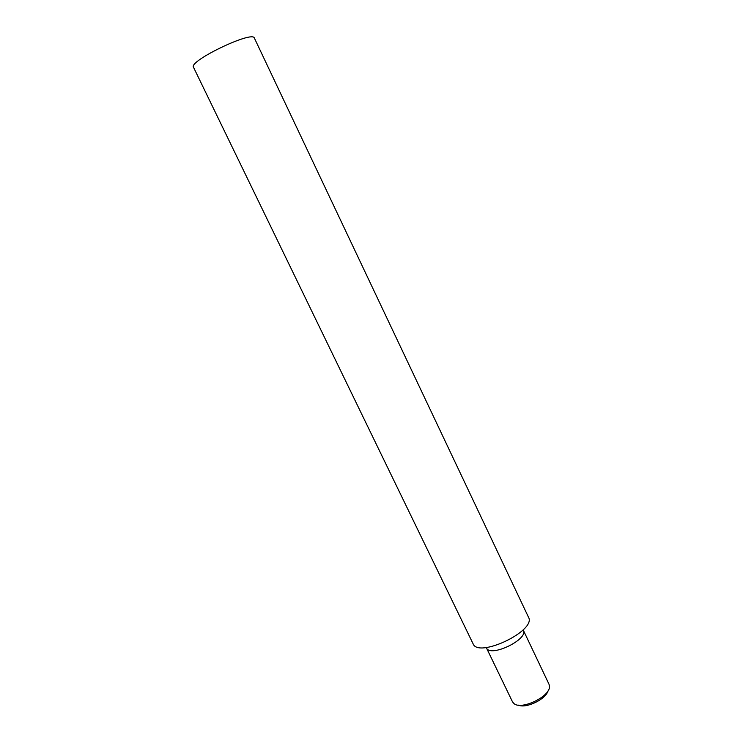 <?xml version="1.0" encoding="UTF-8"?>
<svg xmlns="http://www.w3.org/2000/svg" width="743" height="743" viewBox="0 0 743 743"><rect width="100%" height="100%" fill="white"/><g stroke="black" fill="none" stroke-linecap="round" stroke-linejoin="round"><path stroke-width="1.11" d="M547.879 691.064C546.012 699.191 525.979 708.785 518.484 705.144M486.424 647.84L512.503 701.847L513.97 703.575C521.335 710.354 550.145 696.544 549.486 686.56L549.049 684.34L523.304 630.166C528.942 639.324 490.027 657.973 486.424 647.84L486.284 647.515M528.468 617.164C536.873 630.547 478.213 658.651 473.05 643.717L193.514 67.288C188.202 61.121 252.917 30.11 254.394 38.116L528.468 617.164"/></g></svg>

